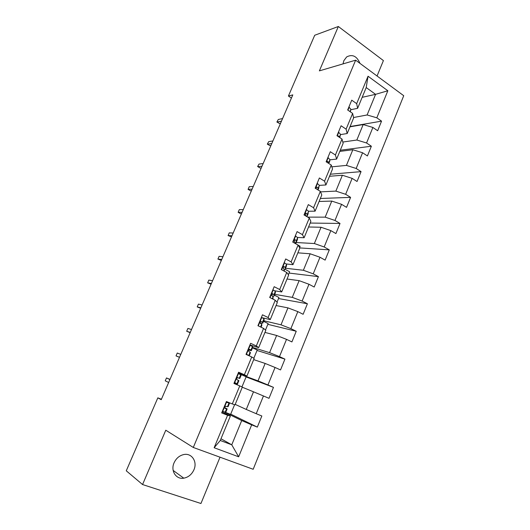<?xml version="1.0" encoding="UTF-8"?>
<svg xmlns="http://www.w3.org/2000/svg" width="530" height="530" viewBox="0 0 530 530"><rect width="100%" height="100%" fill="white"/><g stroke="black" fill="none" stroke-linecap="round" stroke-linejoin="round"><path stroke-width="0.79" d="M359.976 63.375C356.842 56.081 352.397 53.934 346.653 56.935L343.857 60.665L343.016 63.905M174.059 462.842C170.402 470.812 176.079 479.637 183.784 478.173C188.402 477.265 191.794 474.463 193.947 469.759C197.637 461.656 191.668 452.7 183.685 454.574C179.339 455.615 176.132 458.37 174.059 462.842M377.055 76.002L383.409 60.586L338.339 26.5L314.707 35.258L288.413 96.029L291.427 98.05M253.188 469.275L403.727 95.711L355.643 60.175L193.291 447.466L253.188 469.275M193.291 447.466L165.777 430.214L142.557 484.546L200.95 503.5L220.023 457.198M362.169 97.321L375.584 94.34L366.203 87.563L357.617 108.325L356.677 103.655L351.741 100.177L347.66 109.982L352.629 113.427L346.11 129.161L341.095 125.769L336.967 135.707L342.009 139.059L335.404 155.005L330.309 151.706L326.122 161.769L331.25 165.035L324.559 181.194L319.385 177.981L315.138 188.183L320.345 191.363L313.561 207.733L308.308 204.613L304.008 214.948L309.295 218.035L302.425 234.631L297.085 231.603L292.726 242.077L298.099 245.072L291.129 261.893L285.703 258.958L281.284 269.584L286.743 272.473L279.681 289.526L274.169 286.69L269.69 297.462L275.236 300.252L268.081 317.536L262.476 314.807L257.938 325.725L263.576 328.415L256.315 345.938L250.624 343.314L246.019 354.384L251.743 356.968L244.383 374.73L238.599 372.219L233.935 383.448L239.752 385.913L232.286 403.933L226.409 401.535L221.673 412.916L227.589 415.275L214.14 447.737L238.652 456.8L231.756 444.809L241.713 420.555L225.151 412.446M356.677 103.655L368.039 76.227L387.847 90.756L376.817 117.812L381.554 121.145L350.085 126.544M238.652 456.8L251.67 424.855L257.322 427.107L261.84 415.99L256.222 413.698L263.45 395.963L269.008 398.328L273.46 387.357L267.935 384.959L275.063 367.469L280.536 369.933L284.928 359.115L279.489 356.61L286.518 339.359L291.911 341.923L296.243 331.257L290.884 328.646L297.827 311.62L303.127 314.29L307.407 303.763L302.133 301.053L308.977 284.259L314.197 287.028L318.417 276.633L313.23 273.831L319.981 257.255L325.122 260.124L329.289 249.869L324.174 246.967L330.846 230.616L335.907 233.571L340.015 223.448L334.98 220.46L341.558 204.315L346.547 207.362L350.602 197.372L345.646 194.291L352.139 178.365L357.048 181.492L361.056 171.634L356.173 168.467L362.58 152.746L367.416 155.959L371.371 146.227L366.561 142.981L372.888 127.452L377.651 130.751L381.554 121.145M161.418 399.249L157.834 397.851L161.226 399.693L292.792 94.89L288.413 96.029M352.629 113.427L353.623 117.985L347.19 133.54L340.472 134.607M349.966 126.829L363.176 124.57L356.836 140.026L342.804 142.047M347.19 133.54L346.11 129.161M372.888 127.452L363.176 124.57M366.561 142.981L356.836 140.026M342.009 139.059L343.149 143.325L336.63 159.079L329.985 159.828M339.809 151.401L352.841 149.745L346.421 165.4L331.833 166.837M336.63 159.079L335.404 155.005M362.58 152.746L352.841 149.745M356.173 168.467L346.421 165.4M331.25 165.035L332.529 168.99L325.93 184.957L319.358 185.374M329.521 176.278L342.38 175.244L335.868 191.105L320.551 191.873M325.93 184.957L324.559 181.194M352.139 178.365L342.38 175.244M345.646 194.291L335.868 191.105M320.345 191.363L321.776 195L315.092 211.172L308.586 211.245M319.1 201.473L331.773 201.082L325.181 217.148L307.744 217.128M315.092 211.172L313.561 207.733M341.558 204.315L331.773 201.082M334.98 220.46L325.181 217.148M309.295 218.035L310.885 221.348L304.107 237.738L297.621 237.453M308.553 226.986L321.034 227.257L314.356 243.535L296.21 242.535M304.107 237.738L302.425 234.631M330.846 230.616L321.034 227.257M324.174 246.967L314.356 243.535M298.099 245.072L299.841 248.047L292.971 264.662L286.412 263.986M297.86 252.836L310.156 253.777L303.385 270.267L285.531 268.266M292.971 264.662L291.129 261.893M319.981 257.255L310.156 253.777M313.23 273.831L303.385 270.267M286.743 272.473L288.651 275.11L281.688 291.944L274.845 290.811M287.035 279.012L299.125 280.648L292.269 297.363L274.712 294.329M281.688 291.944L279.681 289.526M308.977 284.259L299.125 280.648M302.133 301.053L292.269 297.363M275.236 300.252L277.309 302.531L270.254 319.597L262.615 317.828M276.07 305.538L287.949 307.877L280.999 324.817L263.761 320.729M270.254 319.597L268.081 317.536M297.827 311.62L287.949 307.877M290.884 328.646L280.999 324.817M263.576 328.415L265.815 330.329L258.666 347.627L249.928 344.984M264.96 332.409L276.627 335.477L269.578 352.649L252.664 347.468M258.666 347.627L256.315 345.938M286.518 339.359L276.627 335.477M279.489 356.61L269.578 352.649M251.743 356.968L254.161 358.512L246.914 376.042L238.354 372.809M253.698 359.632L265.146 363.454L258.004 380.858L238.659 373.716M246.914 376.042L244.383 374.73M275.063 367.469L265.146 363.454M267.935 384.959L258.004 380.858M239.752 385.913L242.349 387.079L235.002 404.854L232.286 403.933M242.29 387.218L253.506 391.809L246.271 409.451L235.194 404.377M263.45 395.963L253.506 391.809M256.222 413.698L246.271 409.451M214.14 447.737L220.268 440.483L230.378 416.037L222.077 411.956M220.977 438.76L231.756 444.809L220.268 440.483M230.378 416.037L227.589 415.275M251.67 424.855L241.713 420.555M142.557 484.546L126.272 470.799L157.834 397.851M338.339 26.5L319.371 70.874L355.643 60.175M357.617 108.325L350.82 109.71M353.523 117.521L367.111 114.97L375.584 94.34L387.847 90.756M366.203 87.563L368.039 76.227M376.817 117.812L367.111 114.97M257.322 427.107L230.702 414.135M234.598 404.715L230.59 414.407L225.555 412.4M234.512 383.693L234.79 383.011M241.965 386.907L246.159 376.77L238.725 373.551M273.46 387.357L246.092 376.936M253.804 358.28L257.229 349.999L252.512 347.839M284.928 359.115L257.037 350.469M265.484 330.044L268.16 323.572L263.509 321.332M296.243 331.257L267.842 324.34M277.005 302.193L278.952 297.482L274.368 295.157M307.407 303.763L278.515 298.542M288.366 274.719L289.605 271.724L285.094 269.32L286.458 265.967L285.12 269.2L285.213 267.584L284.199 266.597L283.49 266.61L283.338 268.677L284.358 269.657L284.272 271.161M318.417 276.633L289.055 273.063M299.582 247.609L300.132 246.284L298.165 245.191M329.289 249.869L299.768 247.921M340.015 223.448L310.176 223.05M350.602 197.372L320.339 198.485M361.056 171.634L330.375 174.211M371.371 146.227L340.286 150.235M222.388 411.2L225.734 412.36L227.171 408.902L224.746 407.623M222.699 411.598L222.302 411.406M226.177 402.098L227.198 402.277L226.297 401.8M226.158 402.137L229.516 403.25L226.336 401.714M226.555 402.323L226.052 402.396M229.483 403.264L228.052 406.722L225.608 406.291C224.627 407.06 224.508 407.795 225.243 408.498L227.171 408.895M169.978 379.414L166.493 377.936L169.918 379.553M165.241 380.825L166.493 377.936L165.241 380.825L168.653 382.475M234.373 382.388L237.453 384.058L235.168 383.11M234.677 382.792L235.148 383.091M238.076 373.484L241.203 375.094L239.785 378.493L237.486 377.592C236.572 378.354 236.473 379.076 237.182 379.765L238.891 380.659L237.473 384.071M238.48 373.643L237.983 373.703M237.413 377.632L239.785 378.5M177.265 353.033L176.033 355.895L177.265 353.033L180.776 354.391M179.531 357.28L176.033 355.895L179.504 357.346M246.192 353.967L248.775 355.63M246.49 354.378L246.079 354.239M246.039 354.338L246.397 354.557M249.829 345.222L252.446 346.534L252.731 347.243L251.346 350.648M250.246 345.348L249.756 345.401M248.577 349.999L251.333 350.675L251.028 349.939L249.213 349.283C248.358 350.032 248.272 350.747 248.954 351.43L250.452 352.742L249.199 355.816M187.911 328.428L186.686 331.257L187.911 328.428L191.502 329.541M190.277 332.389L186.686 331.257L190.151 332.681M261.423 317.344L263.973 318.755L264.106 319.888L262.748 323.174M261.846 317.437L261.369 317.477M261.873 325.215L261.065 327.215L261.873 325.215L261.694 324.247L260.561 326.977M260.164 322.916L262.728 323.214L262.575 322.121L260.793 321.359C259.985 322.094 259.912 322.796 260.575 323.472L261.694 324.247M260.376 321.71L260.124 322.359M198.432 304.114L197.22 306.91L198.432 304.114L202.109 304.975M200.89 307.798L197.22 306.91L200.671 308.308M272.864 289.831L275.348 291.354L275.335 292.838L273.997 296.065M273.294 289.903L272.824 289.936M272.692 296.316L273.977 296.111L273.97 294.667L272.215 293.805L272.029 295.892L273.102 296.767L272.771 299.013M271.711 294.355L271.618 295.27M208.827 280.085L207.634 282.848L208.827 280.085L212.583 280.708M211.377 283.497L207.634 282.848L211.066 284.226M284.153 262.695L286.578 264.311L286.458 265.967M284.59 262.734L284.126 262.754M284.352 269.724L285.12 269.2M219.095 256.341L217.916 259.064L219.095 256.341L222.931 256.725M221.745 259.481L217.916 259.064L221.341 260.422M295.29 235.91L297.655 237.625L297.35 239.779L296.058 242.899M295.74 235.929L295.276 235.936M295.402 243.409L296.025 242.972L296.31 240.858L295.349 239.772L294.62 239.785L294.494 241.826L295.462 242.899L295.389 243.561M229.251 232.869L228.085 235.565L229.251 232.869L233.167 233.028M231.988 235.744L228.085 235.565L231.497 236.89M306.287 209.476L308.586 211.291L306.943 216.664M306.916 216.644L307.261 214.478L306.347 213.298L305.605 213.305L305.505 215.326L306.419 216.353M239.288 209.668L238.136 212.331L239.288 209.668L243.277 209.602M242.117 212.291L238.136 212.331L240.501 213.643L241.534 213.636M317.145 183.353L319.378 185.295L318.033 189.945M317.808 189.813L318.066 188.441L317.198 187.169L316.45 187.169L316.072 188.753M249.213 186.732L248.073 189.369L249.213 186.732L253.267 186.447M252.121 189.104L248.073 189.369L250.405 190.714L251.458 190.648M327.871 157.576L330.024 159.643L329.421 162.438M328.607 163.353L327.918 161.385L327.156 161.372L326.712 162.147M262.012 166.188L257.898 166.665L260.197 168.043L257.626 166.513L259.024 164.061L263.145 163.558M260.197 168.043L261.264 167.924M257.626 166.513L259.024 164.061M338.451 132.122L340.538 134.309L339.823 137.383M338.491 135.932L337.544 136.091L338.491 135.932L339.286 137.243M271.791 143.531L267.604 144.22L269.876 145.631L267.312 144.133L268.717 141.643L272.917 140.934M269.876 145.631L270.962 145.458M267.312 144.133L268.717 141.643M348.899 107.007L350.92 109.306L350.297 111.81M349.104 110.982L348.608 110.638M281.463 121.138L277.21 122.026L279.442 123.47L276.885 122.006L278.31 119.482L282.57 118.568M279.442 123.47L280.549 123.245M276.885 122.006L278.31 119.482M226.456 402.336L222.64 411.518M227.138 408.915L225.701 412.38M226.535 408.941L225.078 412.453M228.907 403.224L227.456 406.729M238.381 373.65L234.618 382.713M238.878 380.639L237.453 384.058M241.19 375.061L239.772 378.48M238.414 380.321L236.976 383.786M240.752 374.683L239.321 378.142M250.147 345.361L246.43 354.298M250.452 352.742L249.179 355.809M252.731 347.243L251.333 350.608M250.133 352.092L248.716 355.511M252.446 346.534L251.028 349.939M261.754 317.45L258.249 325.877M264.125 319.789L262.748 323.115M263.973 318.755L262.575 322.121M273.202 289.91L270.002 297.615M273.142 298.059L272.751 299M275.368 292.699L274.003 295.978M273.102 296.767L272.274 298.761M275.348 291.354L273.97 294.667M272.48 293.713L272.904 293.786M284.504 262.741L281.589 269.743M284.358 269.657L283.828 270.929M286.578 264.311L285.213 267.584M283.656 266.537L284.199 266.597M295.647 235.929L293.024 242.243M297.409 239.58L296.084 242.773M295.462 242.899L295.223 243.475M297.655 237.625L296.31 240.858M294.693 239.739L295.349 239.772M306.651 209.469L304.299 215.12M308.221 213.53L306.923 216.651M308.586 211.291L307.261 214.478M305.605 213.305L306.347 213.298M317.51 183.36L315.43 188.355M318.888 187.825L318.013 189.932M319.378 185.295L318.066 188.441M316.377 187.222L317.198 187.169M328.222 157.589L326.407 161.948M330.024 159.643L328.739 162.75M327.03 161.484L327.918 161.385M338.802 132.142L337.246 135.892M340.538 134.309L339.313 137.263M349.243 107.034L347.938 110.174M350.92 109.306L349.972 111.585M173.151 470.415L183.784 478.173M228.079 406.709L229.51 403.257"/></g></svg>

